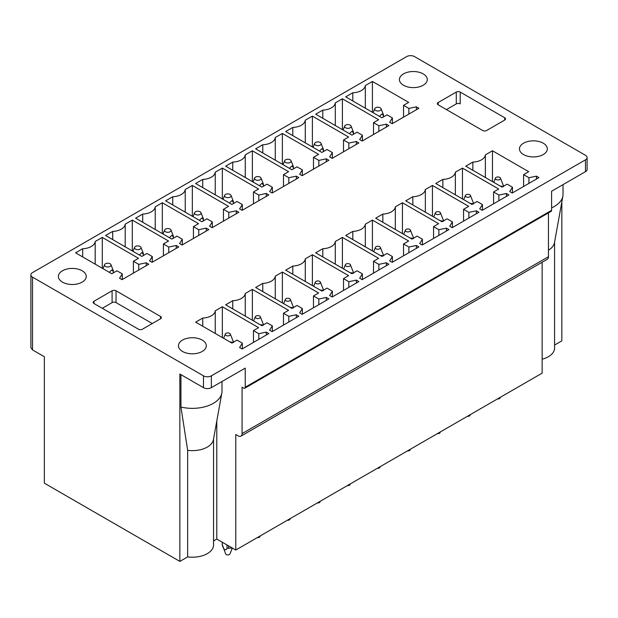 <?xml version="1.0" encoding="UTF-8"?>
<svg xmlns="http://www.w3.org/2000/svg" width="618" height="618" viewBox="0 0 618 618"><rect width="100%" height="100%" fill="white"/><g stroke="black" fill="none" stroke-linecap="round" stroke-linejoin="round"><path stroke-width="0.93" d="M102.248 308.297L112.097 302.611A2.789 1.607 0 0 1 116.037 302.611L116.037 290.784A2.789 1.607 0 0 0 112.097 290.784L93.975 301.244A2.789 1.607 0 0 0 93.163 302.38A2.789 1.607 0 0 0 93.975 303.515L93.975 301.244M32.53 272.592A5.57 3.214 0 0 0 30.9 274.863A5.57 3.214 0 0 0 32.53 277.142L203.476 375.837A5.57 3.214 0 0 0 211.356 375.837L585.47 159.838A5.57 3.214 0 0 0 587.1 157.567A5.57 3.214 0 0 0 585.47 155.296L414.524 56.601A5.57 3.214 0 0 0 406.644 56.601L32.53 272.592M116.037 290.784L160.541 316.478A2.789 1.607 0 0 1 161.36 317.613A2.789 1.607 0 0 1 160.541 318.757L160.541 316.478M93.975 303.515L138.486 329.216A2.789 1.607 0 0 0 142.426 329.216L160.541 318.757M456.277 92.074L438.154 102.534A2.789 1.607 0 0 0 437.343 103.669A2.789 1.607 0 0 0 438.154 104.805L482.666 130.506A2.789 1.607 0 0 0 486.605 130.506L504.721 120.046A2.789 1.607 0 0 0 505.539 118.911A2.789 1.607 0 0 0 504.721 117.768L460.209 92.074A2.789 1.607 0 0 0 456.277 92.074L456.277 103.901A2.789 1.607 180 0 1 460.209 103.901L460.209 92.074M399.977 77.304A13.928 8.042 0 0 0 399.413 79.567A13.928 8.042 0 0 0 411.356 87.524A13.928 8.042 0 0 0 426.706 81.831A13.928 8.042 0 0 0 427.27 79.567A13.928 8.042 0 0 0 415.319 71.611A13.928 8.042 0 0 0 399.977 77.304M76.238 284.172A13.928 8.042 0 0 0 86.242 276.455A13.928 8.042 0 0 0 68.397 268.745A13.928 8.042 0 0 0 58.386 276.455A13.928 8.042 0 0 0 76.238 284.172M196.292 353.488A13.928 8.042 0 0 0 206.296 345.771A13.928 8.042 0 0 0 188.451 338.054A13.928 8.042 0 0 0 178.447 345.771A13.928 8.042 0 0 0 196.292 353.488M520.032 146.62A13.928 8.042 0 0 0 519.468 148.884A13.928 8.042 0 0 0 531.418 156.841A13.928 8.042 0 0 0 546.76 151.147A13.928 8.042 0 0 0 547.324 148.884A13.928 8.042 0 0 0 535.373 140.919A13.928 8.042 0 0 0 520.032 146.62M418.896 108.289L392.191 123.708L389.664 122.248L392.399 117.914L387.069 114.84L381.947 117.791L345.709 96.871L352.808 92.77A13.372 7.717 0 0 0 365.315 85.554L372.415 81.452L408.652 102.372L403.531 105.33L408.869 108.413L416.37 106.829L418.896 108.289M388.876 125.616L362.171 141.035L359.653 139.583L362.387 135.242L357.057 132.167L351.936 135.126L315.698 114.199L322.797 110.104A13.372 7.717 0 0 0 335.304 102.882L342.403 98.78L378.641 119.707L373.519 122.658L378.849 125.74L386.358 124.164L388.876 125.616M358.865 142.943L332.16 158.362L329.641 156.91L332.376 152.576L327.038 149.494L321.916 152.453L285.678 131.526L292.785 127.432A13.372 7.717 0 0 0 305.284 120.209L312.391 116.114L348.622 137.034L343.508 139.992L348.838 143.067L356.347 141.491L358.865 142.943M328.853 160.271L302.148 175.69L299.622 174.237L302.356 169.904L297.026 166.821L291.905 169.78L255.667 148.861L262.766 144.759A13.372 7.717 0 0 0 275.273 137.536L282.372 133.442L318.61 154.361L313.488 157.32L318.826 160.394L326.327 158.818L328.853 160.271M298.834 177.605L272.129 193.017L269.61 191.565L272.345 187.231L267.015 184.149L261.893 187.107L225.655 166.188L232.754 162.086A13.372 7.717 0 0 0 245.261 154.871L252.36 150.769L288.598 171.688L283.477 174.647L288.807 177.721L296.316 176.145L298.834 177.605M268.822 194.933L242.117 210.352L239.599 208.892L242.333 204.558L236.995 201.483L231.874 204.434L195.643 183.515L202.743 179.413A13.372 7.717 0 0 0 215.242 172.198L222.349 168.096L258.579 189.015L253.465 191.974L258.795 195.056L266.304 193.473L268.822 194.933M238.811 212.26L212.105 227.679L209.587 226.219L212.314 221.885L206.984 218.811L201.862 221.762L165.624 200.842L172.723 196.74A13.372 7.717 0 0 0 185.23 189.525L192.329 185.423L228.567 206.35L223.446 209.301L228.784 212.383L236.292 210.8L238.811 212.26M208.799 229.587L182.094 245.006L179.568 243.554L182.302 239.212L176.972 236.138L171.85 239.096L135.612 218.169L142.712 214.075A13.372 7.717 0 0 0 155.218 206.852L162.318 202.75L198.556 223.677L193.434 226.628L198.764 229.711L206.273 228.135L208.799 229.587M178.78 246.914L152.074 262.333L149.556 260.881L152.291 256.547L146.953 253.465L141.831 256.424L105.601 235.497L112.7 231.402A13.372 7.717 0 0 0 125.199 224.179L132.306 220.085L168.544 241.005L163.422 243.963L168.753 247.038L176.261 245.462L178.78 246.914M148.768 264.241L122.063 279.66L119.544 278.208L122.271 273.874L116.941 270.792L111.819 273.751L75.581 252.832L82.681 248.73A13.372 7.717 0 0 0 95.187 241.507L102.287 237.412L138.525 258.332L133.403 261.29L138.741 264.365L146.25 262.789L148.768 264.241M538.95 177.605L512.245 193.017L509.726 191.565L512.453 187.231L507.123 184.149L502.001 187.107L465.763 166.188L472.863 162.086A13.372 7.717 0 0 0 485.369 154.871L492.469 150.769L528.707 171.688L523.593 174.647L528.923 177.721L536.432 176.145L538.95 177.605M508.938 194.933L482.233 210.352L479.707 208.892L482.442 204.558L477.111 201.483L471.99 204.434L435.752 183.515L442.851 179.413A13.372 7.717 0 0 0 455.358 172.198L462.457 168.096L498.695 189.015L493.573 191.974L498.904 195.056L506.412 193.473L508.938 194.933M478.919 212.26L452.214 227.679L449.695 226.219L452.43 221.885L447.1 218.811L441.978 221.762L405.74 200.842L412.839 196.74A13.372 7.717 0 0 0 425.346 189.525L432.445 185.423L468.683 206.35L463.562 209.301L468.892 212.383L476.401 210.8L478.919 212.26M448.907 229.587L422.202 245.006L419.684 243.554L422.418 239.212L417.08 236.138L411.959 239.096L375.721 218.169L382.828 214.075A13.372 7.717 0 0 0 395.327 206.852L402.426 202.75L438.664 223.677L433.55 226.628L438.88 229.711L446.389 228.135L448.907 229.587M418.896 246.914L392.191 262.333L389.664 260.881L392.399 256.547L387.069 253.465L381.947 256.424L345.709 235.497L352.808 231.402A13.372 7.717 0 0 0 365.315 224.179L372.415 220.085L408.652 241.005L403.531 243.963L408.869 247.038L416.37 245.462L418.896 246.914M388.876 264.241L362.171 279.66L359.653 278.208L362.387 273.874L357.057 270.792L351.936 273.751L315.698 252.832L322.797 248.73A13.372 7.717 0 0 0 335.304 241.507L342.403 237.412L378.641 258.332L373.519 261.29L378.849 264.365L386.358 262.789L388.876 264.241M358.865 281.576L332.16 296.988L329.641 295.535L332.376 291.202L327.038 288.119L321.916 291.078L285.678 270.159L292.785 266.057A13.372 7.717 0 0 0 305.284 258.842L312.391 254.74L348.622 275.659L343.508 278.618L348.838 281.692L356.347 280.116L358.865 281.576M328.853 298.903L302.148 314.323L299.622 312.863L302.356 308.529L297.026 305.454L291.905 308.405L255.667 287.486L262.766 283.384A13.372 7.717 0 0 0 275.273 276.169L282.372 272.067L318.61 292.986L313.488 295.945L318.826 299.027L326.327 297.443L328.853 298.903M298.834 316.231L272.129 331.65L269.61 330.19L272.345 325.856L267.015 322.781L261.893 325.732L225.655 304.813L232.754 300.711A13.372 7.717 0 0 0 245.261 293.496L252.36 289.394L288.598 310.321L283.477 313.272L288.807 316.354L296.316 314.778L298.834 316.231M268.822 333.558L242.117 348.977L239.599 347.525L242.333 343.183L236.995 340.109L231.874 343.067L195.643 322.14L202.743 318.046A13.372 7.717 0 0 0 215.242 310.823L222.349 306.721L258.579 327.648L253.465 330.599L258.795 333.681L266.304 332.105L268.822 333.558M116.037 302.611L152.275 323.531M542.14 262.241L542.14 373.156L235.775 550.028L235.775 434.508L238.139 435.868A5.57 3.214 60 0 0 240.927 436.146L547.293 259.266A5.57 3.214 60 0 0 548.444 256.717L548.444 212.901M213.542 439.05L213.542 544.983A21.166 12.221 180 0 1 187.656 556.895L179.846 561.399L179.846 374.014L203.476 387.656A5.57 3.214 0 0 0 211.356 387.656L245.23 368.104L245.23 387.208A2.225 1.29 60 0 1 244.767 388.228A2.225 1.29 60 0 1 243.654 388.112L242.078 387.208L242.078 433.597A5.57 3.214 60 0 1 240.927 436.146M456.277 103.901L446.428 109.587M245.23 387.208L551.596 210.329A2.225 1.29 60 0 1 551.132 211.348L244.767 388.228M266.304 332.105L266.304 335.01M258.795 333.681L258.795 339.352M253.465 330.599L253.465 342.426M222.349 306.721L222.349 337.559M215.242 310.823L215.242 333.465M202.743 326.242L202.743 318.046M242.333 343.183L242.333 348.853M296.316 314.778L296.316 317.683M288.807 316.354L288.807 322.017M283.477 313.272L283.477 325.099M252.36 289.394L252.36 320.232M245.261 293.496L245.261 316.13M232.754 308.915L232.754 300.711M272.345 325.856L272.345 331.526M326.327 297.443L326.327 300.356M318.826 299.027L318.826 304.689M313.488 295.945L313.488 307.772M282.372 272.067L282.372 302.905M275.273 276.169L275.273 298.803M262.766 291.588L262.766 283.384M302.356 308.529L302.356 314.199M356.347 280.116L356.347 283.029M348.838 281.692L348.838 287.362M343.508 278.618L343.508 290.445M312.391 254.74L312.391 285.578M305.284 258.842L305.284 281.476M292.785 274.253L292.785 266.057M332.376 291.202L332.376 296.872M386.358 262.789L386.358 265.701M378.849 264.365L378.849 270.035M373.519 261.29L373.519 273.11M342.403 237.412L342.403 268.251M335.304 241.507L335.304 264.149M322.797 256.926L322.797 248.73M362.387 273.874L362.387 279.537M416.37 245.462L416.37 248.374M408.869 247.038L408.869 252.708M403.531 243.963L403.531 255.782M372.415 220.085L372.415 250.916M365.315 224.179L365.315 246.821M352.808 239.599L352.808 231.402M392.399 256.547L392.399 262.21M446.389 228.135L446.389 231.039M438.88 229.711L438.88 235.381M433.55 226.628L433.55 238.455M402.426 202.75L402.426 233.589M395.327 206.852L395.327 229.494M382.828 222.271L382.828 214.075M422.418 239.212L422.418 244.882M476.401 210.8L476.401 213.712M468.892 212.383L468.892 218.046M463.562 209.301L463.562 221.128M432.445 185.423L432.445 216.261M425.346 189.525L425.346 212.159M412.839 204.944L412.839 196.74M452.43 221.885L452.43 227.555M506.412 193.473L506.412 196.385M498.904 195.056L498.904 200.719M493.573 191.974L493.573 203.801M462.457 168.096L462.457 198.934M455.358 172.198L455.358 194.832M442.851 187.617L442.851 179.413M482.442 204.558L482.442 210.228M536.432 176.145L536.432 179.058M528.923 177.721L528.923 183.392M523.593 174.647L523.593 186.474M492.469 150.769L492.469 181.607M485.369 154.871L485.369 177.505M472.863 170.282L472.863 162.086M512.453 187.231L512.453 192.901M146.25 262.789L146.25 265.701M138.741 264.365L138.741 270.035M133.403 261.29L133.403 273.11M102.287 237.412L102.287 268.251M95.187 241.507L95.187 264.149M82.681 256.926L82.681 248.73M122.271 273.874L122.271 279.537M176.261 245.462L176.261 248.374M168.753 247.038L168.753 252.708M163.422 243.963L163.422 255.782M132.306 220.085L132.306 250.916M125.199 224.179L125.199 246.821M112.7 239.599L112.7 231.402M152.291 256.547L152.291 262.21M206.273 228.135L206.273 231.039M198.764 229.711L198.764 235.381M193.434 226.628L193.434 238.455M162.318 202.75L162.318 233.589M155.218 206.852L155.218 229.494M142.712 222.271L142.712 214.075M182.302 239.212L182.302 244.882M236.292 210.8L236.292 213.712M228.784 212.383L228.784 218.046M223.446 209.301L223.446 221.128M192.329 185.423L192.329 216.261M185.23 189.525L185.23 212.159M172.723 204.944L172.723 196.74M212.314 221.885L212.314 227.555M266.304 193.473L266.304 196.385M258.795 195.056L258.795 200.719M253.465 191.974L253.465 203.801M222.349 168.096L222.349 198.934M215.242 172.198L215.242 194.832M202.743 187.617L202.743 179.413M242.333 204.558L242.333 210.228M296.316 176.145L296.316 179.058M288.807 177.721L288.807 183.392M283.477 174.647L283.477 186.474M252.36 150.769L252.36 181.607M245.261 154.871L245.261 177.505M232.754 170.282L232.754 162.086M272.345 187.231L272.345 192.901M326.327 158.818L326.327 161.731M318.826 160.394L318.826 166.064M313.488 157.32L313.488 169.139M282.372 133.442L282.372 164.272M275.273 137.536L275.273 160.178M262.766 152.955L262.766 144.759M302.356 169.904L302.356 175.566M356.347 141.491L356.347 144.403M348.838 143.067L348.838 148.737M343.508 139.992L343.508 151.812M312.391 116.114L312.391 146.945M305.284 120.209L305.284 142.851M292.785 135.628L292.785 127.432M332.376 152.576L332.376 158.239M386.358 124.164L386.358 127.069M378.849 125.74L378.849 131.41M373.519 122.658L373.519 134.485M342.403 98.78L342.403 129.618M335.304 102.882L335.304 125.524M322.797 118.301L322.797 110.104M362.387 135.242L362.387 140.912M416.37 106.829L416.37 109.741M408.869 108.413L408.869 114.075M403.531 105.33L403.531 117.157M372.415 81.452L372.415 112.291M365.315 85.554L365.315 108.189M352.808 100.973L352.808 92.77M392.399 117.914L392.399 123.585M30.9 274.863L30.9 347.633L32.53 349.912L32.53 277.142M179.846 561.399L44.349 483.176L44.349 356.733L32.53 349.912M561.839 201.877L561.839 340.858L554.57 345.06M554.57 242.156L554.57 348.096A21.166 12.221 180 0 1 542.14 359.22M235.775 550.028L216.794 539.066L213.542 540.943M551.596 210.329L551.596 191.225L585.47 171.665A5.57 3.214 0 0 0 587.1 169.394L587.1 157.567M187.656 556.895L187.656 450.321L180.943 407.038L180.943 374.647M216.794 539.066L216.794 421.028M551.596 207.864A29.633 17.111 0 0 0 562.874 196.138A29.633 17.111 0 0 0 563.029 194.361L563.029 184.62M548.444 250.12A21.166 12.221 0 0 0 554.454 242.789L562.874 196.138M222.001 381.507L222.001 391.256A29.633 17.111 180 0 1 221.847 393.025A29.633 17.111 180 0 1 180.943 407.038M221.847 393.025L213.426 439.676A21.166 12.221 180 0 1 187.656 450.329M497.482 398.934A2.225 1.29 0 0 0 500.109 397.969L500.387 397.258M500.201 186.064L503.291 186.366M503.461 186.644L503.461 185.732L503.461 186.644M500.433 178.115A2.565 1.483 0 0 0 500.186 177.745A2.565 1.483 0 0 0 497.59 176.987A2.565 1.483 0 0 0 495.435 178.115A2.565 1.483 0 0 0 495.682 179.158A2.565 1.483 0 0 0 498.85 179.838A2.565 1.483 0 0 0 500.433 178.115L503.461 185.732M379.437 116.346L381.97 113.975L383.407 115.52L383.407 116.949M381.067 108.706A3.26 1.877 0 0 0 378.332 107.269A3.26 1.877 0 0 0 375.033 108.227A3.26 1.877 0 0 0 374.717 108.706A3.26 1.877 0 0 0 376.733 110.885A3.26 1.877 0 0 0 380.75 110.027A3.26 1.877 0 0 0 381.067 108.706L383.407 114.616A5.57 3.214 0 0 1 383.461 115.072A5.57 3.214 0 0 1 383.407 115.52M349.425 133.673L351.959 131.31L353.388 132.855L353.388 134.284M351.047 126.033A3.26 1.877 0 0 0 348.32 124.597A3.26 1.877 0 0 0 345.014 125.554A3.26 1.877 0 0 0 344.705 126.033A3.26 1.877 0 0 0 346.721 128.212A3.26 1.877 0 0 0 350.738 127.354A3.26 1.877 0 0 0 351.047 126.033L353.388 131.943A5.57 3.214 0 0 1 353.45 132.399A5.57 3.214 0 0 1 353.388 132.855M470.375 414.585L470.089 415.296A2.225 1.29 180 0 1 467.471 416.262M465.671 196.493A2.565 1.483 0 0 0 468.83 197.165A2.565 1.483 0 0 0 470.422 195.45A2.565 1.483 0 0 0 470.174 195.072A2.565 1.483 0 0 0 467.571 194.315A2.565 1.483 0 0 0 465.424 195.45A2.565 1.483 0 0 0 465.671 196.493M473.45 203.971L473.45 203.059L473.45 203.971M470.422 195.45L473.442 203.059M470.19 203.399L473.272 203.693M319.413 151.001L321.939 148.637L323.376 150.182L323.376 151.611M321.036 143.361A3.26 1.877 0 0 0 318.301 141.924A3.26 1.877 0 0 0 315.002 142.889A3.26 1.877 0 0 0 314.693 143.361A3.26 1.877 0 0 0 316.71 145.547A3.26 1.877 0 0 0 320.719 144.689A3.26 1.877 0 0 0 321.036 143.361L323.376 149.27A5.57 3.214 0 0 1 323.43 149.726A5.57 3.214 0 0 1 323.376 150.182M440.364 431.912L440.078 432.623A2.225 1.29 180 0 1 437.459 433.597M435.659 213.82A2.565 1.483 0 0 0 438.819 214.492A2.565 1.483 0 0 0 440.41 212.777A2.565 1.483 0 0 0 440.155 212.399A2.565 1.483 0 0 0 437.559 211.642A2.565 1.483 0 0 0 435.412 212.777A2.565 1.483 0 0 0 435.659 213.82M443.43 221.298L443.43 220.387L443.43 221.298M440.41 212.777L443.43 220.387M440.178 220.726L443.26 221.02M289.394 168.328L291.928 165.964L293.365 167.509L293.365 168.938M291.024 160.695A3.26 1.877 0 0 0 288.289 159.251A3.26 1.877 0 0 0 284.991 160.216A3.26 1.877 0 0 0 284.674 160.695A3.26 1.877 0 0 0 286.69 162.874A3.26 1.877 0 0 0 290.707 162.016A3.26 1.877 0 0 0 291.024 160.695L293.365 166.597A5.57 3.214 0 0 1 293.419 167.053A5.57 3.214 0 0 1 293.365 167.509M410.344 449.24L410.066 449.95A2.225 1.29 180 0 1 407.44 450.924M405.64 231.147A2.565 1.483 0 0 0 408.807 231.82A2.565 1.483 0 0 0 410.391 230.105A2.565 1.483 0 0 0 410.143 229.726A2.565 1.483 0 0 0 407.548 228.969A2.565 1.483 0 0 0 405.393 230.105A2.565 1.483 0 0 0 405.64 231.147M413.419 238.625L413.419 237.714L413.419 238.625M410.391 230.105L413.419 237.714M410.159 238.054L413.249 238.355M259.382 185.663L261.916 183.291L263.345 184.836L263.345 186.265M261.005 178.023A3.26 1.877 0 0 0 258.278 176.578A3.26 1.877 0 0 0 254.979 177.544A3.26 1.877 0 0 0 254.662 178.023A3.26 1.877 0 0 0 256.679 180.201A3.26 1.877 0 0 0 260.696 179.344A3.26 1.877 0 0 0 261.005 178.023L263.345 183.925A5.57 3.214 0 0 1 263.407 184.38A5.57 3.214 0 0 1 263.345 184.836M380.333 466.575L380.047 467.278A2.225 1.29 180 0 1 377.428 468.251M375.628 248.475A2.565 1.483 0 0 0 378.788 249.147A2.565 1.483 0 0 0 380.379 247.432A2.565 1.483 0 0 0 380.132 247.053A2.565 1.483 0 0 0 377.528 246.296A2.565 1.483 0 0 0 375.381 247.432A2.565 1.483 0 0 0 375.628 248.475M383.407 255.952L383.407 255.041L383.407 255.952M380.379 247.432L383.399 255.041M380.147 255.381L383.23 255.682M229.371 202.99L231.897 200.618L233.334 202.163L233.334 203.592M230.993 195.35A3.26 1.877 0 0 0 228.258 193.913A3.26 1.877 0 0 0 224.96 194.871A3.26 1.877 0 0 0 224.651 195.35A3.26 1.877 0 0 0 226.667 197.528A3.26 1.877 0 0 0 230.676 196.671A3.26 1.877 0 0 0 230.993 195.35L233.334 201.259A5.57 3.214 0 0 1 233.388 201.707A5.57 3.214 0 0 1 233.334 202.163M350.321 483.902L350.035 484.605A2.225 1.29 180 0 1 347.416 485.578M345.616 265.802A2.565 1.483 0 0 0 348.776 266.482A2.565 1.483 0 0 0 350.367 264.759A2.565 1.483 0 0 0 350.112 264.38A2.565 1.483 0 0 0 347.517 263.623A2.565 1.483 0 0 0 345.369 264.759A2.565 1.483 0 0 0 345.616 265.802M353.388 273.28L353.388 272.376L353.388 273.28M350.367 264.759L353.388 272.376M350.136 272.708L353.218 273.009M199.359 220.317L201.885 217.945L203.322 219.49L203.322 220.92M200.981 212.677A3.26 1.877 0 0 0 198.247 211.24A3.26 1.877 0 0 0 194.948 212.198A3.26 1.877 0 0 0 194.631 212.677A3.26 1.877 0 0 0 196.648 214.855A3.26 1.877 0 0 0 200.665 213.998A3.26 1.877 0 0 0 200.981 212.677L203.322 218.587A5.57 3.214 0 0 1 203.376 219.042A5.57 3.214 0 0 1 203.322 219.49M320.302 501.229L320.024 501.94A2.225 1.29 180 0 1 317.397 502.905M315.597 283.129A2.565 1.483 0 0 0 318.764 283.809A2.565 1.483 0 0 0 320.348 282.086A2.565 1.483 0 0 0 320.101 281.715A2.565 1.483 0 0 0 317.505 280.958A2.565 1.483 0 0 0 315.35 282.086A2.565 1.483 0 0 0 315.597 283.129M323.376 290.614L323.376 289.703L323.376 290.614M320.348 282.086L323.376 289.703M320.116 290.035L323.206 290.336M169.34 237.644L171.874 235.28L173.303 236.825L173.303 238.254M170.962 230.004A3.26 1.877 0 0 0 168.235 228.567A3.26 1.877 0 0 0 164.936 229.533A3.26 1.877 0 0 0 164.62 230.004A3.26 1.877 0 0 0 166.636 232.183A3.26 1.877 0 0 0 170.653 231.325A3.26 1.877 0 0 0 170.962 230.004L173.303 235.914A5.57 3.214 0 0 1 173.364 236.37A5.57 3.214 0 0 1 173.303 236.825M290.29 518.556L290.004 519.267A2.225 1.29 180 0 1 287.385 520.232M285.586 300.464A2.565 1.483 0 0 0 288.745 301.136A2.565 1.483 0 0 0 290.336 299.421A2.565 1.483 0 0 0 290.089 299.042A2.565 1.483 0 0 0 287.486 298.285A2.565 1.483 0 0 0 285.338 299.421A2.565 1.483 0 0 0 285.586 300.464M293.365 307.942L293.365 307.03L293.365 307.942M290.336 299.421L293.365 307.03M290.105 307.37L293.187 307.664M139.328 254.971L141.854 252.607L143.291 254.152L143.291 255.582M140.95 247.331A3.26 1.877 0 0 0 138.223 245.894A3.26 1.877 0 0 0 134.917 246.86A3.26 1.877 0 0 0 134.608 247.331A3.26 1.877 0 0 0 136.624 249.517A3.26 1.877 0 0 0 140.634 248.66A3.26 1.877 0 0 0 140.95 247.331L143.291 253.241A5.57 3.214 0 0 1 143.345 253.697A5.57 3.214 0 0 1 143.291 254.152M260.278 535.883L259.993 536.594A2.225 1.29 180 0 1 257.374 537.567M255.574 317.791A2.565 1.483 0 0 0 258.733 318.463A2.565 1.483 0 0 0 260.325 316.748A2.565 1.483 0 0 0 260.078 316.37A2.565 1.483 0 0 0 257.474 315.613A2.565 1.483 0 0 0 255.327 316.748A2.565 1.483 0 0 0 255.574 317.791M263.345 325.269L263.345 324.357L263.345 325.269M260.325 316.748L263.345 324.357M260.093 324.697L263.175 324.991M109.316 272.299L111.843 269.935L113.279 271.48L113.279 272.909M110.939 264.666A3.26 1.877 0 0 0 108.204 263.222A3.26 1.877 0 0 0 104.906 264.187A3.26 1.877 0 0 0 104.589 264.666A3.26 1.877 0 0 0 106.605 266.845A3.26 1.877 0 0 0 110.622 265.987A3.26 1.877 0 0 0 110.939 264.666L113.279 270.568A5.57 3.214 0 0 1 113.333 271.024A5.57 3.214 0 0 1 113.279 271.48M232.329 548.042L229.981 553.921A2.225 1.29 180 0 1 228.112 554.91A2.225 1.29 180 0 1 225.856 554.246A2.225 1.29 180 0 1 225.64 553.921L222.302 544.62M225.555 335.118A2.565 1.483 0 0 0 228.722 335.79A2.565 1.483 0 0 0 230.305 334.075A2.565 1.483 0 0 0 230.058 333.697A2.565 1.483 0 0 0 227.463 332.94A2.565 1.483 0 0 0 225.307 334.075A2.565 1.483 0 0 0 225.555 335.118M227.03 544.983L227.03 548.274L228.606 548.266L228.606 545.895M233.334 342.596L233.334 341.684L233.334 342.596M222.302 545.539L222.302 542.256M230.305 334.075L233.334 341.684M230.074 342.024L233.164 342.326M228.606 548.266L232.275 548.011M227.03 548.274C226.412 550.066 225.323 550.236 223.747 548.761L222.712 546.598M112.097 302.611L112.097 290.784M242.078 433.597L548.444 256.717M438.154 102.534L438.154 104.805M504.721 117.768L504.721 120.046M211.356 387.656L211.356 375.837M203.476 387.656L203.476 375.837M585.47 171.665L585.47 159.838M495.435 178.115L493.751 182.341M383.461 116.918L383.461 115.072M374.717 108.706L373.125 112.7M353.45 134.245L353.45 132.399M344.705 126.033L343.106 130.027M465.424 195.45L463.732 199.668M323.43 151.58L323.43 149.726M314.693 143.361L313.094 147.354M435.412 212.777L433.72 216.995M293.419 168.907L293.419 167.053M284.674 160.695L283.083 164.682M405.393 230.105L403.709 234.33M263.407 186.234L263.407 184.38M254.662 178.023L253.063 182.009M375.381 247.432L373.689 251.657M233.388 203.561L233.388 201.707M224.651 195.35L223.052 199.344M345.369 264.759L343.678 268.984M203.376 220.889L203.376 219.042M194.631 212.677L193.04 216.671M315.35 282.086L313.666 286.312M173.364 238.216L173.364 236.37M164.62 230.004L163.021 233.998M285.338 299.421L283.647 303.639M143.345 255.551L143.345 253.697M134.608 247.331L133.009 251.325M255.327 316.748L253.635 320.966M113.333 272.878L113.333 271.024M104.589 264.666L102.997 268.652M222.248 545.076L222.248 542.218M225.307 334.075L223.623 338.301"/></g></svg>
